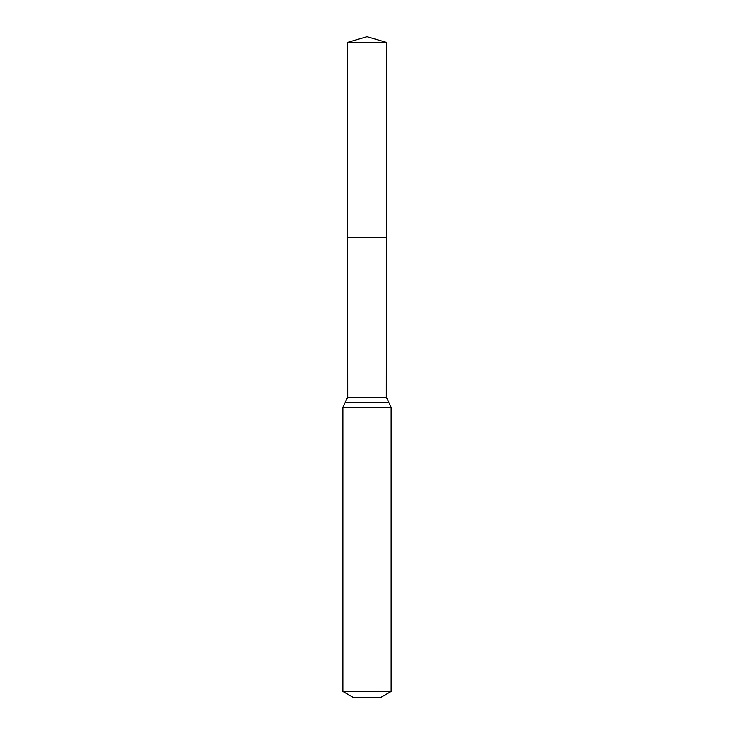 <?xml version="1.0" encoding="UTF-8"?>
<svg xmlns="http://www.w3.org/2000/svg" width="734" height="734" viewBox="0 0 734 734"><rect width="100%" height="100%" fill="white"/><g stroke="black" fill="none" stroke-linecap="round" stroke-linejoin="round"><path stroke-width="1.1" d="M342.833 691.483L391.167 691.483L381.102 697.3L352.898 697.3L342.833 691.483L342.833 407.278L347.677 397.204L386.323 397.204L386.543 42.407L347.457 42.407L367 36.7L386.543 42.407M347.677 397.204L347.586 237.779L386.414 237.779L347.586 237.779L347.457 42.407M391.167 691.483L391.167 407.278L386.323 397.204M367 237.779L386.414 237.779L386.543 42.407L367 36.7M342.833 407.278L391.167 407.278M345.255 402.241L388.745 402.241"/></g></svg>
